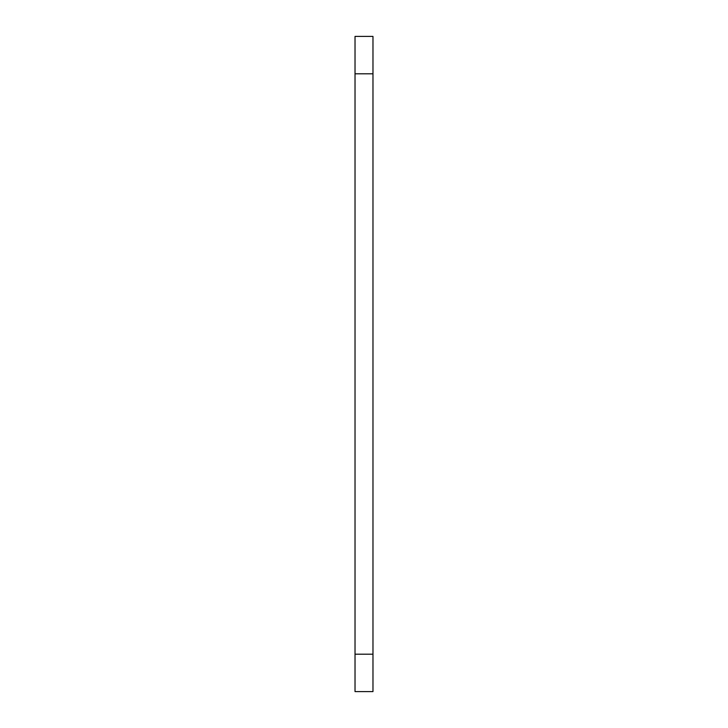<?xml version="1.0" encoding="UTF-8"?>
<svg xmlns="http://www.w3.org/2000/svg" width="728" height="728" viewBox="0 0 728 728"><rect width="100%" height="100%" fill="white"/><g stroke="black" fill="none" stroke-linecap="round" stroke-linejoin="round"><path stroke-width="1.09" d="M355.027 654.199L355.027 36.4L372.973 36.4L372.973 691.6L355.027 691.6L355.027 654.199L372.973 654.199M355.027 73.801L372.973 73.801"/></g></svg>
